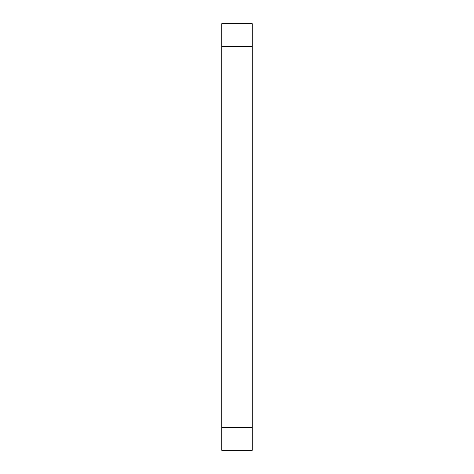 <?xml version="1.0" encoding="UTF-8"?>
<svg xmlns="http://www.w3.org/2000/svg" width="474" height="474" viewBox="0 0 474 474"><rect width="100%" height="100%" fill="white"/><g stroke="black" fill="none" stroke-linecap="round" stroke-linejoin="round"><path stroke-width="0.71" d="M252.233 46.553L221.767 46.553L221.767 23.7L252.233 23.7L252.233 450.3L221.767 450.3L221.767 427.447L252.233 427.447M221.767 46.553L221.767 427.447"/></g></svg>
